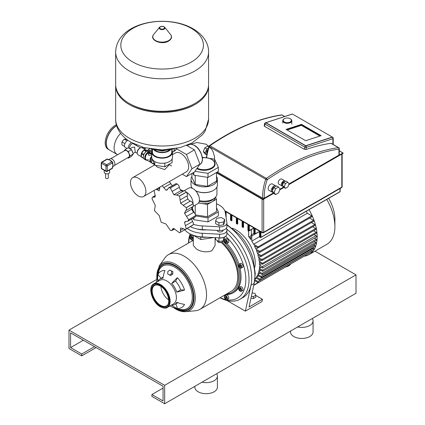 <?xml version="1.0" encoding="UTF-8"?>
<svg xmlns="http://www.w3.org/2000/svg" width="425" height="425" viewBox="0 0 425 425"><rect width="100%" height="100%" fill="white"/><g stroke="black" fill="none" stroke-linecap="round" stroke-linejoin="round"><path stroke-width="0.64" d="M250.957 298.191L253.401 298.573L255.792 297.187L255.792 295.237L254.915 293.351L252.105 292.915M251.366 296.305L253.401 296.618L253.401 298.573M253.401 296.618L255.792 295.237M172.47 151.858A2.252 1.302 -120 0 0 173.384 151.789A2.252 1.302 -120 0 0 173.671 151.412L174.787 148.803M152.416 150.036A10.375 5.987 0 0 0 151.741 152.166A10.375 5.987 0 0 0 154.78 156.4A10.375 5.987 0 0 0 166.079 157.696A10.375 5.987 0 0 0 172.486 152.166A10.375 5.987 0 0 0 171.806 150.036M151.741 152.166L151.741 157.319A10.375 5.987 0 0 0 154.78 161.553A10.375 5.987 0 0 0 164.799 163.104A10.375 5.987 0 0 0 172.13 158.87A10.375 5.987 0 0 0 172.486 157.319L172.486 152.166M155.04 150.243A9.021 5.206 0 0 0 155.736 150.689A9.021 5.206 0 0 0 169.182 150.243M152.41 149.584L152.416 152.166A9.695 5.599 0 0 0 162.111 157.76A9.695 5.599 0 0 0 171.806 152.166L171.806 149.584M153.903 149.988A9.695 5.599 0 0 0 170.324 149.988M152.092 158.87L154.78 165.235L164.799 166.786L172.13 162.552L172.13 158.87M154.78 161.553L154.78 165.235M164.799 163.104L164.799 166.786M115.658 84.479A46.453 26.817 0 0 0 129.264 103.445A46.453 26.817 0 0 0 194.958 103.445L194.958 103.445A46.453 26.817 0 0 0 208.563 84.479L208.563 51.977A46.453 26.817 180 0 1 194.958 70.943A46.453 26.817 180 0 1 129.264 70.943A46.453 26.817 180 0 1 115.658 51.977L115.658 84.479M132.908 62.066A41.299 23.843 180 0 1 132.908 28.348A41.299 23.843 180 0 1 191.314 28.348A41.299 23.843 180 0 1 191.314 62.066A41.299 23.843 180 0 1 132.908 62.066M194.958 103.445L194.002 103.998L194.958 103.445M115.669 85.032A46.453 26.817 0 0 0 115.658 85.584A46.453 26.817 0 0 0 144.335 110.362A46.453 26.817 0 0 0 194.958 104.55A46.453 26.817 0 0 0 208.563 85.584A46.453 26.817 0 0 0 208.558 85.032M129.264 103.445L130.22 103.998A45.103 26.037 0 0 0 194.002 103.998M213.6 237.57L200.77 239.551L193.455 235.328M200.77 239.551L200.77 237.092M130.491 182.591A10.891 6.29 -120 0 0 135.246 193.55A10.891 6.29 -120 0 0 143.639 196.467A10.891 6.29 -120 0 0 145.897 191.484A10.891 6.29 -120 0 0 141.143 180.524A10.891 6.29 -120 0 0 132.749 177.602A10.891 6.29 -120 0 0 130.491 182.591M172.486 154.663L175.482 152.931A10.891 6.29 60 0 1 183.876 155.847A10.891 6.29 60 0 1 188.631 166.812A10.891 6.29 60 0 1 186.373 171.796L143.639 196.467M171.604 165.989L168.895 164.422L168.879 165.24L164.688 169.554L157.33 167.094L155.353 165.325M196.791 168.629A10.891 6.29 0 0 0 208.558 169.788A10.891 6.29 0 0 0 215.098 164.023A10.891 6.29 0 0 0 211.91 159.577L211.91 159.577A10.891 6.29 0 0 0 202.358 157.824M202.348 157.723C205.902 157.404 208.983 157.962 211.592 159.391C213.616 160.597 214.636 162.037 214.646 163.715C215.013 168.725 203.256 171.673 197.163 168.103M202.295 158.865A10.822 6.247 -120 0 0 194.639 145.61M186.702 145.446L194.427 149.903L199.947 164.14L191.978 168.741L186.453 176.598L182.251 174.176M199.947 164.14L194.427 171.998L186.453 176.598M172.486 152.278L172.736 151.927M176.481 148.75L186.453 154.503L191.978 168.741M194.427 149.903L186.453 154.503M223.072 230.148A2.932 1.695 180 0 1 223.088 230.308A2.932 1.695 180 0 1 222.227 231.503A2.932 1.695 180 0 1 219.098 231.885A2.932 1.695 180 0 1 217.228 230.393M206.688 237.203A15.332 8.851 180 0 1 197.126 236.316M184.87 229.792A21.197 12.24 0 0 0 202.284 236.969L219.539 237.878A6.763 3.905 0 0 0 226.918 233.989L226.918 230.308A6.763 3.905 180 0 1 219.539 234.196L202.284 233.288A21.197 12.24 180 0 1 187.228 228.427M226.562 227.874L226.892 229.952A6.763 3.905 180 0 1 226.918 230.308M205.875 237.161A15.783 9.111 180 0 1 198.119 236.507M216.484 176.471A13.191 7.618 180 0 1 217.398 179.26A13.191 7.618 180 0 1 209.254 186.293A13.191 7.618 180 0 1 194.878 184.647A13.191 7.618 180 0 1 191.016 179.26A13.191 7.618 180 0 1 191.935 176.471M192.334 188.286A13.191 7.618 180 0 1 191.016 184.965L191.016 179.26M198.921 196.531L197.009 192.536M194.9 171.317L208 173.347L218.365 167.36L218.365 171.413L208 177.395L193.843 175.206L192.791 172.938M193.843 175.206L193.843 172.332M208 177.395L208 173.347M218.365 167.36L214.572 159.184L209.174 158.35M204.494 157.627L202.295 157.287M216.484 207.814L218.365 211.873L208 217.86L195.516 215.927M215.539 197.168L216.484 199.203L216.484 211.581L207.496 216.771L195.41 214.901M194.172 212.612L192.424 208.84M218.365 211.873L218.365 215.927L208 221.908L193.843 219.72L193.147 218.211M208 217.86L208 221.908M193.843 217.807L193.843 219.72M195.224 175.419L195.224 184.445L191.935 177.363L191.935 173.437M195.224 184.445L207.496 186.347L207.496 177.315M207.496 186.347L216.484 181.156L216.484 172.497M215.204 197.519A11.002 6.354 180 0 1 211.99 201.795A11.002 6.354 180 0 1 201.36 203.442A11.002 6.354 180 0 1 198.64 202.783M216.484 199.203L207.496 204.388L198.491 202.996M207.496 204.388L207.496 216.771M195.224 205.174L195.224 214.296M216.952 186.942L216.952 193.805A12.739 7.358 180 0 1 214.896 197.811L213.44 199.107A11.002 6.354 180 0 1 199.245 201.317M214.896 197.811A12.739 7.358 180 0 1 199.373 200.611M213.377 190.442A12.739 7.358 180 0 1 213.217 190.538A12.739 7.358 180 0 1 195.633 190.777M217.398 179.26L217.398 184.965A13.191 7.618 180 0 1 213.536 190.352A13.191 7.618 180 0 1 195.596 190.74M206.688 229.835A15.332 8.851 180 0 1 197.126 228.953M190.299 226.653A21.197 12.24 0 0 0 202.284 229.606L219.539 230.515A6.763 3.905 0 0 0 226.918 226.626L226.918 222.939A6.763 3.905 180 0 1 219.539 226.833L202.284 225.925A21.197 12.24 180 0 1 193.333 224.241M216.484 203.756A21.197 12.24 180 0 1 225.319 212.622L226.892 222.588A6.763 3.905 180 0 1 226.918 222.939M205.875 229.792A15.783 9.111 180 0 1 198.119 229.139M222.859 240.895L222.859 240.986A2.704 1.562 180 0 1 222.068 242.091L221.749 242.277L222.068 242.091A2.704 1.562 180 0 1 218.243 242.091A2.704 1.562 180 0 1 217.446 240.986L217.446 240.64M218.413 242.181A2.252 1.302 0 0 0 218.562 242.277A2.252 1.302 0 0 0 221.749 242.277M215.629 237.671L215.629 239.588L218.939 241.501L223.47 240.8L224.682 238.186L224.682 236.89M218.939 237.952L218.939 241.501M223.47 237.394L223.47 240.8M218.115 237.803A5.413 3.124 0 0 0 223.348 237.432M221.367 217.563L216.84 218.264L215.629 220.878L215.629 223.64L218.939 225.553L223.47 224.857L224.682 222.243L224.682 219.481L221.367 217.563M215.629 220.878L218.939 222.79L218.939 225.553M218.939 222.79L223.47 222.094L223.47 224.857M223.47 222.094L224.682 219.481M186.384 192.174A9.021 5.206 60 0 1 186.671 192.334A9.021 5.206 60 0 1 193.04 203.702M183.935 190.862L188.535 188.201A9.021 5.206 60 0 1 193.046 188.652A9.021 5.206 60 0 1 198.937 196.6A9.021 5.206 60 0 1 197.556 203.825L192.955 206.486M186.341 221.308L184.551 222.344L186.219 228.868A25.936 14.971 60 0 1 186.192 228.91C185.539 229.627 184.609 229.553 183.393 228.692L180.63 227.922L180.301 230.477C180.699 231.816 180.439 232.576 179.52 232.762A25.936 14.971 60 0 1 179.467 232.767L173.836 228.528L172.885 228.655L171.833 230.515L170.356 230.323A25.936 14.971 60 0 1 170.292 230.292L165.994 224.002L161.181 222.211A25.936 14.971 60 0 1 161.128 222.148L159.205 215.555L154.456 210.587A25.936 14.971 60 0 1 154.429 210.513L155.284 205.445L151.985 198.581A25.936 14.971 60 0 1 151.985 198.512L152.559 197.136L154.695 197.157L155.284 196.393L154.11 190.427M179.52 232.762L186.819 228.661A3.15 1.817 -120 0 0 186.835 228.655M192.7 225.266A3.15 1.817 -120 0 0 193.046 224.952L185.837 229.229L192.7 225.266M186.219 228.868L193.077 224.91A3.15 1.817 -120 0 0 192.647 221.505A3.857 2.226 60 0 1 191.781 218.997M187.93 221.223L194.868 217.218A3.15 1.817 -120 0 0 195.516 215.794L188.663 219.757L187.93 221.223L185.236 221.526L184.551 222.344M188.663 219.688L195.516 215.73A3.15 1.817 -120 0 0 193.779 212.234A3.857 2.226 60 0 1 191.813 209.095L184.551 213.286L188.663 219.688A25.936 14.971 60 0 1 188.663 219.757M185.725 210.704L192.647 206.709A3.15 1.817 -120 0 0 192.716 206.672A3.15 1.817 -120 0 0 193.077 203.793L186.219 207.751C186.697 209.217 186.485 210.232 185.582 210.789L185.486 210.837M192.716 206.672L185.582 210.789L184.551 213.286M191.813 209.095A3.857 2.226 60 0 1 192.567 206.747M186.192 207.676L193.046 203.718A3.15 1.817 -120 0 0 190.464 201.073A3.857 2.226 60 0 1 187.893 198.99L180.63 203.182L186.192 207.676A25.936 14.971 60 0 1 186.219 207.751M187.893 198.99A3.857 2.226 60 0 1 187.372 195.723A3.15 1.817 -120 0 0 186.373 192.164L179.52 196.122L180.63 203.182M183.51 191.059A3.857 2.226 60 0 1 181.103 190.543L173.836 194.735L176.593 195.048L179.467 196.058A25.936 14.971 60 0 1 179.52 196.122M179.467 196.058L186.325 192.1A3.15 1.817 -120 0 0 183.648 190.974A3.15 1.817 -120 0 0 183.589 191.011L176.667 195.006M181.103 190.543A3.857 2.226 60 0 1 179.366 187.271A3.15 1.817 -120 0 0 177.209 184.02L170.356 187.977L173.836 194.735M167.79 189.173L165.994 190.209L167.046 190.023L168.656 187.839L170.292 187.94A25.936 14.971 60 0 1 170.356 187.977M170.292 187.94L177.151 183.982A3.15 1.817 -120 0 0 175.594 183.839L168.656 187.839M172.513 185.619A3.857 2.226 60 0 1 170.776 183.616A3.15 1.817 -120 0 0 169.054 181.794M162.164 185.773L165.994 190.209M156.177 189.231L159.205 190.814L159.901 187.08M104.237 170.313L104.237 172.306A2.704 1.562 0 0 0 105.905 173.751A2.704 1.562 0 0 0 108.853 173.411A2.704 1.562 0 0 0 109.645 172.306L109.645 169.947M105.586 173.66L105.586 177.831A1.355 0.781 0 0 0 106.425 178.553A1.355 0.781 0 0 0 107.897 178.383A1.355 0.781 0 0 0 108.295 177.831L108.295 173.66M108.481 159.805A4.059 2.343 60 0 1 109.278 159.811A4.059 2.343 60 0 1 110.128 160.156A4.059 2.343 60 0 1 111.398 161.229A4.059 2.343 60 0 1 111.605 161.479M112.593 163.184A4.059 2.343 60 0 1 112.705 163.492A4.059 2.343 60 0 1 113.002 165.128A4.059 2.343 60 0 1 112.869 166.032A4.059 2.343 60 0 1 112.482 166.727M108.635 159.646L110.011 158.849A4.059 2.343 60 0 1 113.14 159.938A4.059 2.343 60 0 1 114.915 164.023A4.059 2.343 60 0 1 114.07 165.877L112.694 166.674M112.519 167.455A0.903 0.521 180 0 1 112.625 167.705L112.625 167.211A0.903 0.521 180 0 1 112.625 167.211A0.903 0.521 180 0 1 112.359 167.577L112.359 168.072A0.903 0.521 60 0 1 112.173 168.486A0.903 0.903 0 0 0 112.625 167.705A0.903 0.521 180 0 1 112.359 168.072L107.259 171.02A0.903 0.521 180 0 1 105.984 171.02A0.903 0.521 120 0 0 106.17 171.429A0.903 0.903 0 0 0 107.073 171.429A0.903 0.521 -120 0 0 107.259 171.02L107.259 165.862A0.903 0.521 -120 0 0 106.622 164.757A0.903 0.521 120 0 0 105.984 165.862A0.903 0.521 0 0 0 107.259 165.862L112.359 162.918A0.903 0.521 0 0 0 112.625 162.547A0.903 0.903 0 0 0 112.173 161.766A0.903 0.521 120 0 0 111.722 161.813A0.903 0.521 60 0 1 112.359 162.918L112.359 163.413A0.903 0.521 0 0 0 112.625 163.041A0.903 0.521 0 0 0 112.519 162.796M101.517 162.547A0.903 0.521 0 0 0 101.256 162.918A0.903 0.521 0 0 0 101.517 163.285A0.903 0.521 -60 0 1 102.159 162.18L107.259 159.232A0.903 0.521 -60 0 1 107.711 159.189A0.903 0.903 0 0 0 106.808 159.189A0.903 0.521 60 0 1 107.259 159.232L107.69 159.481A0.903 0.521 -60 0 1 108.136 159.439A0.903 0.521 -60 0 1 108.147 159.444M111.908 161.739A0.903 0.521 120 0 0 111.748 161.521A0.903 0.521 120 0 0 111.297 161.564L111.722 161.813L106.622 164.757L102.159 162.18A0.903 0.521 -120 0 0 101.708 162.137A0.903 0.903 0 0 0 101.256 162.918L101.256 168.072A0.903 0.903 0 0 0 101.708 168.852A0.903 0.521 -60 0 1 101.517 168.438A0.903 0.521 180 0 1 101.256 168.072M144.436 147.709L143.724 148.718M145.865 148.065L144.229 149.01M117.645 154.7A14.206 8.203 -60 0 1 117.061 154.413L109.246 149.903A14.206 8.203 -60 0 1 106.303 143.4A14.206 8.203 -60 0 1 116.684 125.811M117.061 154.413A14.206 8.203 -60 0 1 114.118 147.911A14.206 8.203 -60 0 1 120.604 133.317M124.578 146.418L121.927 144.888L121.927 141.913L124.164 139.134L126.395 139.331L127.314 139.867M121.927 141.913L124.907 143.629M124.164 139.134L127.07 140.813M110.792 158.658L124.796 150.572A3.836 2.215 60 0 1 127.75 151.603A3.836 2.215 60 0 1 129.423 155.46A3.836 2.215 60 0 1 128.632 157.213L114.628 165.298M128.371 151.539L131.559 149.696L128.244 147.783L125.056 149.621L128.371 151.539L130.029 155.81L128.371 158.164L127.675 157.765M131.559 149.696L133.216 153.967L130.029 155.81M133.216 153.967L131.559 156.326L128.371 158.164M124.111 150.971L125.056 149.621M127.054 148.468L125.322 147.47A4.059 2.343 -60 0 1 124.7 144.213A4.059 2.343 -60 0 1 127.351 140.638A4.059 2.343 -60 0 1 127.989 140.351M128.308 147.82A4.059 2.343 -60 0 1 131.176 142.848A4.059 2.343 -60 0 1 131.612 142.635M133.992 143.884A4.059 2.343 -60 0 1 134.034 144.165M129.721 148.633A3.156 1.822 -60 0 1 131.814 143.953A3.156 1.822 -60 0 1 133.392 143.793L135.984 145.313M140.409 147.847L136.032 145.318M141.382 156.74L138.077 154.833A4.059 2.343 -60 0 1 137.238 152.973L137.238 152.235A3.156 1.822 -60 0 1 139.469 148.373L140.107 148.001A4.059 2.343 -60 0 1 142.136 147.799L145.966 150.009A4.059 2.343 -60 0 1 146.014 150.041M141.382 156.517A4.059 2.343 -60 0 1 143.932 150.211A4.059 2.343 -60 0 1 144.399 149.988M144.612 149.913A4.059 2.343 -60 0 1 145.966 150.009M142.869 147.278A3.023 1.742 60 0 1 142.609 148.075M142.556 147.183A2.794 1.615 60 0 1 142.354 147.927M129.976 148.782L132.504 147.321L134.608 147.055L135.256 152.161M131.814 150.349A2.794 1.615 60 0 1 132.669 152.559M131.893 150.556A3.023 1.742 60 0 1 132.648 152.501M137.238 152.973A4.059 2.343 -60 0 1 140.107 148.001L139.469 148.373M146.965 160.167A4.686 2.704 -60 0 1 145.738 159.981A4.686 2.704 -60 0 1 144.766 157.834A4.686 2.704 -60 0 1 147.778 152.283M146.567 151.311A4.463 2.577 -60 0 0 146.487 151.358A4.463 2.577 -60 0 0 146.184 151.544A4.463 2.577 120 0 0 143.916 154.371A4.463 2.577 -60 0 0 143.613 155.146A4.463 2.577 120 0 0 143.331 156.82L143.331 157.006A4.686 2.704 -60 0 1 146.646 151.263A4.686 2.704 -60 0 1 147.767 150.843M145.738 159.981L144.303 159.152A4.686 2.704 -60 0 1 143.331 157.006M151.741 157.048A3.836 2.215 120 0 0 150.471 160.432A3.836 2.215 120 0 0 151.268 162.185L151.587 162.371M151.741 156.182A4.234 2.444 120 0 0 149.903 160.432A4.234 2.444 120 0 0 150.779 162.371A4.234 2.444 120 0 0 151.587 162.568M148.065 152.862A4.234 2.444 120 0 0 145.403 157.834A4.234 2.444 120 0 0 146.28 159.773A4.234 2.444 120 0 0 148.352 159.593M151.741 154.934L148.877 155.295L148.219 154.094L148.219 153.011M151.741 153.43A4.51 2.603 -120 0 1 150.748 153.037L148.559 151.778A2.704 1.562 180 0 1 147.767 150.673A2.704 1.562 180 0 1 148.962 149.377M150.62 153.707A2.704 1.562 180 0 1 148.559 153.25A2.704 1.562 180 0 1 147.767 152.145L147.767 150.673L146.822 150.115L144.553 149.908L146.774 151.194M152.235 150.338L152.235 149.531M152.166 149.51L151.762 150.386L149.998 150.657L148.713 149.913L149.18 148.899L149.595 148.835M151.895 151.125L151.762 150.386M151.762 151.417L149.998 151.688L149.998 150.657M149.998 151.688L148.713 150.944L148.713 149.913M148.559 151.778L148.559 152.511L150.748 153.776A5.413 3.124 -120 0 0 151.741 154.201M151.587 162.77L153.818 164.061A4.463 2.577 120 0 0 154.121 164.491L151.89 163.2A4.463 2.577 -60 0 1 151.587 162.77L151.587 159.747A4.463 2.577 -60 0 1 151.89 158.971L152.049 158.775M152.463 160.252L151.587 159.747M154.445 164.518L154.121 164.491M153.818 164.061L153.818 163.173M146.184 151.544L143.953 150.259A4.463 2.577 -60 0 1 144.553 149.908M143.639 158.435L141.684 157.308A4.463 2.577 -60 0 1 141.382 156.878L143.496 158.1M143.613 155.146L141.382 153.855A4.463 2.577 -60 0 1 141.684 153.08L143.916 154.371M141.684 153.08L143.953 150.259M141.382 156.878L141.382 153.855M109.167 149.855A14.206 8.203 -60 0 1 109.087 149.812L108.131 149.26A14.206 8.203 -60 0 1 105.188 142.758A14.206 8.203 -60 0 1 116.386 124.769M109.087 149.812A14.206 8.203 -60 0 1 106.144 143.31A14.206 8.203 -60 0 1 116.636 125.662M106.303 143.305A13.982 8.07 -60 0 1 106.303 143.214A13.982 8.07 -60 0 1 116.269 126.044M305.671 140.707L286.089 129.402L301.527 124.355L321.109 135.66L305.671 140.707M320.142 135.979L301.394 125.157L301.527 124.355M301.394 125.157L286.923 129.88M292.432 114.038L265.907 122.703L305.772 145.717L332.297 137.052L292.432 114.038M332.887 137.79A1.126 0.653 120 0 0 332.653 137.275L332.26 137.254A1.126 0.776 71.9 0 1 332.887 138.709A1.126 0.653 0 0 0 333.221 138.252A1.126 1.126 0 0 0 332.653 137.275A1.126 0.653 120 0 0 332.26 137.254L305.734 145.918A1.126 0.653 120 0 0 304.794 147.13A1.126 0.468 11.1 0 0 306.361 147.374A1.126 0.776 -108.1 0 0 305.734 145.918L265.869 122.899A1.126 0.776 -108.1 0 0 265.354 122.825A1.126 1.126 0 0 0 264.594 123.68A1.126 0.468 11.1 0 0 264.929 124.116A1.126 0.653 -60 0 1 265.869 122.899L265.907 122.703M282.726 186.107A2.932 1.695 -60 0 1 281.993 185.985A2.932 1.695 -60 0 1 281.387 184.641A2.932 1.695 -60 0 1 282.668 181.693A2.932 1.695 -60 0 1 284.925 180.907A2.932 1.695 -60 0 1 285.372 181.422M281.993 185.985L278.805 184.142A2.932 1.695 -60 0 1 278.2 182.803A2.932 1.695 -60 0 1 279.475 179.849A2.932 1.695 -60 0 1 281.738 179.063L284.925 180.907M272.823 192.259A3.607 2.083 -60 0 1 272.09 192.095A3.607 2.083 -60 0 1 271.341 190.442A3.607 2.083 -60 0 1 272.914 186.809A3.607 2.083 -60 0 1 275.697 185.842A3.607 2.083 -60 0 1 276.101 186.219M272.09 192.095L268.898 190.251A3.607 2.083 -60 0 1 268.154 188.599A3.607 2.083 -60 0 1 269.726 184.971A3.607 2.083 -60 0 1 272.505 184.004L275.697 185.842M282.556 185.008A1.806 1.041 -60 0 1 282.184 184.184A1.806 1.041 -60 0 1 282.97 182.367A1.806 1.041 -60 0 1 284.362 181.884L284.468 181.942M272.505 190.676A2.252 1.302 -60 0 1 272.297 189.89A2.252 1.302 -60 0 1 273.179 187.733A2.252 1.302 -60 0 1 274.848 186.942M206.933 153.526A3.607 2.083 -60 0 1 206.922 153.25A3.607 2.083 -60 0 1 207.506 151.034M206.938 152.899A2.252 1.302 -60 0 1 206.603 151.959A2.252 1.302 -60 0 1 207.958 149.356M338.948 148.182A1.126 0.653 120 0 0 338.714 147.666A1.126 0.653 120 0 0 338.428 147.618A1.126 0.839 81.7 0 1 338.948 149.101A1.126 0.653 -0 0 0 339.277 148.644L339.277 154.631A1.126 0.653 180 0 1 338.948 155.093L289.043 183.903L287.847 186.989L285.451 188.371L284.256 186.671L285.451 183.584L287.847 182.203L289.043 183.903M209.19 146.179A1.126 0.298 18.8 0 0 208.919 146.274A1.126 0.298 18.8 0 0 209.27 146.646L265.721 179.238A1.126 0.298 18.8 0 0 267.229 179.685A1.126 0.584 -124.6 0 0 266.358 178.357A1.126 0.653 120 0 0 265.721 179.238A42.335 24.443 120 0 0 262.73 198.178L264.323 198.178L273.328 192.977M280.027 189.109L278.556 192.907L275.607 194.607L273.695 193.502L272.223 191.404L273.695 187.611L276.643 185.911L278.556 187.016L280.027 189.109L283.448 187.138M262.73 198.178L217.366 171.987M332.887 144.303L332.887 138.709L306.361 147.374L305.942 149.531A228.198 131.75 120 0 1 330.937 143.289A1.126 0.653 -60 0 1 331.218 143.337A1.126 0.653 -60 0 1 331.404 143.56M306.181 149.393L304.114 149.148M264.499 126.331L264.929 124.116L304.794 147.13L304.358 149.345L264.499 126.331L264.169 125.874L264.594 123.68A1.126 0.468 11.1 0 1 264.908 123.436M286.296 129.519L301.495 124.557L320.864 135.74M259.537 231.397L254.596 234.138L255.138 233.936L255.138 228.607L254.501 227.858L259.664 230.839L259.595 231.179M255.138 228.592L259.537 231.147M253.73 228.044L248.79 230.791L249.337 230.584L249.337 225.255L248.694 224.506L253.863 227.487L253.789 227.827M249.337 225.245L253.73 227.795M243.53 227.232L242.893 227.232L243.53 227.232L243.53 221.903L242.893 221.154L248.057 224.14L247.982 224.474M243.53 221.893L247.929 224.442M242.123 221.09L237.628 218.498L237.086 217.802L242.255 220.788L242.181 221.127M236.316 217.743L231.827 215.146L231.285 214.455L236.449 217.435L236.374 217.775M230.515 214.391L226.02 211.793L225.478 211.103L230.648 214.083L230.573 214.423M260.945 231.944L262.326 232.757A1.126 1.126 0 0 0 263.452 232.757A1.126 0.653 -120 0 0 263.686 232.241A1.126 0.653 180 0 1 262.092 232.241L260.307 231.211L260.945 231.944M206.688 154.785L205.248 152.74L206.725 148.947L208.362 148.001M208.771 146.726L207.756 146.142L204.813 147.842L203.336 151.635L204.813 153.733L206.683 154.812M205.248 152.74L203.336 151.635M206.725 148.947L204.813 147.842M275.607 194.607L274.136 192.509L275.607 188.716L278.556 187.016M272.223 191.404L274.136 192.509M273.695 187.611L275.607 188.716M285.451 188.371L283.539 187.266L282.343 185.566L283.539 182.479L285.935 181.098L287.847 182.203M282.343 185.566L284.256 186.671M283.539 182.479L285.451 183.584M319.897 136.058L301.357 125.354L287.13 130.002M301.495 124.557L301.357 125.354M284.256 118.772A4.51 2.603 0 0 0 284.086 118.862A4.51 2.603 0 0 0 282.768 120.7A4.51 2.603 0 0 0 284.086 122.543A4.51 2.603 0 0 0 289 123.107A4.51 2.603 0 0 0 291.789 120.7A4.51 2.603 0 0 0 290.466 118.862L290.147 118.676A4.059 2.343 180 0 1 290.147 121.991A4.059 2.343 180 0 1 284.405 121.991A4.059 2.343 180 0 1 284.405 118.676A4.059 2.343 180 0 1 290.147 118.676L290.466 118.862M254.851 267.256A27.062 15.624 -120 0 0 255.234 263.08A27.062 15.624 -120 0 0 248.184 241.883A27.062 15.624 -120 0 0 232.294 228.183M326.772 199.431A38.696 22.339 60 0 1 334.9 226.589L334.9 219.22A29.676 17.133 -120 0 0 328.642 198.353M304.22 256.206A38.696 22.339 -120 0 0 309.15 254.538A38.696 22.339 -120 0 0 317.167 236.826A38.696 22.339 -120 0 0 309.044 209.668M334.9 219.22L334.9 226.589A38.696 22.339 60 0 1 326.883 244.301L309.15 254.538M290.817 263.941A9.021 5.206 180 0 1 288.718 265.843A9.021 5.206 180 0 1 285.43 267.054M258.055 247.823L311.722 216.84A0.94 0.542 -120 0 0 311.743 216.83A0.94 0.542 -120 0 0 311.791 215.836L307.312 213.249A33.06 19.088 -120 0 0 306.223 211.294M259.818 252.322L313.491 221.335A0.919 0.531 -120 0 0 313.507 221.324A0.919 0.531 -120 0 0 313.533 220.315L309.618 218.057M261.104 256.546L314.787 225.553A0.908 0.526 -120 0 0 314.797 225.548A0.908 0.526 -120 0 0 314.813 224.528L311.387 222.546M261.986 260.536L315.674 229.537A0.903 0.521 -120 0 0 315.685 229.532A0.903 0.521 -120 0 0 315.695 228.507L312.683 226.769M250.846 237.293L248.699 236.449L248.699 231.88L248.184 231.11A0.675 0.393 60 0 1 248.636 231.917L248.636 236.486A33.06 19.088 60 0 1 250.846 239.604L250.846 235.407A0.675 0.393 60 0 1 250.989 235.099A0.675 0.393 60 0 1 251.51 235.28A0.675 0.393 60 0 1 251.802 235.96L251.802 241.108A33.06 19.088 60 0 1 253.608 244.258L258.087 246.84A0.94 0.542 60 0 1 258.039 247.833A0.94 0.542 60 0 1 258.017 247.844L254.368 245.735A33.06 19.088 60 0 1 255.866 249.034L259.829 251.324A0.919 0.531 60 0 1 259.803 252.333A0.919 0.531 60 0 1 259.787 252.338L256.408 250.389A33.06 19.088 60 0 1 257.47 253.433L261.109 255.531A0.908 0.526 60 0 1 261.093 256.551A0.908 0.526 60 0 1 261.083 256.557L257.848 254.692A33.06 19.088 60 0 1 258.565 257.534L261.986 259.516A0.903 0.521 60 0 1 261.981 260.541A0.903 0.521 60 0 1 261.97 260.546L258.804 258.719A33.06 19.088 60 0 1 259.218 261.386L262.501 263.282A0.903 0.521 60 0 1 262.496 264.313L316.195 233.314A0.903 0.521 -120 0 0 316.2 233.309A0.903 0.521 -120 0 0 316.205 232.273L313.57 230.754M315.966 236.964A0.829 0.478 -120 0 0 316.381 237.007A0.829 0.478 -120 0 0 316.508 236.343A0.829 0.478 -120 0 0 315.966 235.609L314.091 234.526M316.168 240.242A0.637 0.367 -120 0 0 316.487 240.274A0.637 0.367 -120 0 0 316.588 239.764A0.637 0.367 -120 0 0 316.168 239.201L314.373 238.165M315.685 243.435A0.637 0.367 -120 0 0 316.003 243.467A0.637 0.367 -120 0 0 316.099 242.957A0.637 0.367 -120 0 0 315.685 242.393L314.25 241.565M314.803 246.399A0.637 0.367 -120 0 0 315.122 246.431A0.637 0.367 -120 0 0 315.217 245.921A0.637 0.367 -120 0 0 314.803 245.358L313.767 244.758M313.512 249.13A0.637 0.367 -120 0 0 313.831 249.162A0.637 0.367 -120 0 0 313.932 248.646A0.637 0.367 -120 0 0 313.512 248.088L312.885 247.722M311.759 251.584A0.637 0.367 -120 0 0 312.078 251.616A0.637 0.367 -120 0 0 312.173 251.106A0.637 0.367 -120 0 0 311.759 250.543L311.594 250.452M254.83 279.687L258.055 281.552A0.637 0.367 60 0 1 258.469 282.115A0.637 0.367 60 0 1 258.373 282.625A0.637 0.367 60 0 1 258.055 282.593L254.692 280.649M316.2 233.309L262.496 264.313A0.903 0.521 60 0 1 262.491 264.318L259.335 262.496A33.06 19.088 60 0 1 259.473 265.003L262.262 266.618A0.829 0.478 60 0 1 262.804 267.346A0.829 0.478 60 0 1 262.677 268.01A0.829 0.478 60 0 1 262.262 267.973L259.462 266.358A33.06 19.088 60 0 1 259.335 268.398L262.464 270.204A0.637 0.367 60 0 1 262.884 270.767A0.637 0.367 60 0 1 262.783 271.283A0.637 0.367 60 0 1 262.464 271.251L259.218 269.376A33.06 19.088 60 0 1 258.804 271.564L261.981 273.397A0.637 0.367 60 0 1 262.395 273.96A0.637 0.367 60 0 1 262.299 274.47A0.637 0.367 60 0 1 261.981 274.444L258.565 272.467A33.06 19.088 60 0 1 257.848 274.486L261.099 276.362A0.637 0.367 60 0 1 261.513 276.925A0.637 0.367 60 0 1 261.418 277.435A0.637 0.367 60 0 1 261.099 277.403L257.47 275.31A33.06 19.088 60 0 1 256.408 277.127L259.808 279.092A0.637 0.367 60 0 1 260.227 279.655A0.637 0.367 60 0 1 260.127 280.165A0.637 0.367 60 0 1 259.808 280.133L255.866 277.854A33.06 19.088 60 0 1 254.926 278.901M261.577 263.792L259.473 265.003M316.205 232.273L262.501 263.282M261.322 260.169L259.218 261.386M261.986 259.516L315.695 228.507M260.668 256.323L258.565 257.534M314.813 224.528L261.109 255.531M259.574 252.216L257.47 253.433M313.533 220.315L259.829 251.324M257.97 247.817L255.866 249.034M311.791 215.836L258.087 246.84M307.312 213.249L253.608 244.258M251.802 241.108L259.537 236.64M261.168 267.341L259.335 268.398M260.908 270.353L258.804 271.564M259.951 273.27L257.848 274.486M258.512 275.91L256.408 277.127M256.472 278.205L254.899 279.113M226.918 225.107A42.845 24.735 60 0 1 254.915 276.154A42.845 24.735 60 0 1 254.187 283.358A42.845 24.735 60 0 1 254.187 283.363L249.034 307.004L262.432 299.274L255.792 295.439M226.865 300.464L245.347 311.137L261.933 301.564L262.432 299.274M245.347 311.137L251 285.202L254.187 283.358L255.239 273.45L252.981 258.352A34.297 10.715 163.4 0 1 253.034 258.565A36.911 21.308 -120 0 0 238.914 234.101A34.297 10.715 -43.4 0 1 239.068 234.255L226.918 224.634M220.023 297.771A42.845 24.735 -120 0 0 240.141 299.173L242.85 297.606A42.845 24.735 -120 0 0 250.336 266.714A42.845 24.735 -120 0 0 226.764 229.144A42.845 24.735 60 0 1 251 285.202M173.442 307.62L175.642 309.039C179.137 311.052 182.468 311.929 185.645 311.668L195.426 310.755A31.572 18.227 -120 0 0 200 309.331A31.572 18.227 -120 0 0 204.839 284.033A31.572 18.227 -120 0 0 184.211 256.211A31.572 18.227 -120 0 0 168.428 254.649A31.572 18.227 -120 0 0 164.911 257.895L159.226 265.912L156.628 278.497M215.098 237.644L215.098 245.448L211.91 250.697C206.778 252.599 201.641 252.067 196.504 249.114L193.317 245.448L193.317 235.28M215.629 238.335A31.572 18.227 -120 0 0 215.401 238.207A31.572 18.227 -120 0 0 215.098 238.032M160.517 306.77A13.6 7.852 -120 0 0 167.317 307.445L173.597 303.817A13.6 7.852 -120 0 0 175.684 292.921A13.6 7.852 -120 0 0 166.802 280.941A13.6 7.852 -120 0 0 160.002 280.266L153.717 283.895A13.6 7.852 -120 0 0 150.902 290.307M222.078 242.085A32.922 19.008 60 0 1 238.558 274.577A32.922 19.008 60 0 1 226.514 294.02M225.755 294.461A33.825 19.529 -120 0 0 232.953 292.91A33.825 19.529 -120 0 0 222.854 241.076M190.145 233.941A42.845 24.735 -120 0 0 188.45 243.089M225.648 236.263A40.593 23.433 60 0 1 245.687 282.721A40.593 23.433 60 0 1 220.155 297.697M240.141 299.173A42.845 24.735 -120 0 0 226.918 233.123M191.542 239.907A2.252 1.302 60 0 1 190.065 237.92A2.252 1.302 60 0 1 190.416 236.114A2.252 1.302 60 0 1 191.542 236.226A2.252 1.302 60 0 1 193.014 238.212A2.252 1.302 60 0 1 192.668 240.019A2.252 1.302 60 0 1 191.542 239.907M190.416 236.114L191.691 235.376A2.252 1.302 60 0 1 192.817 235.487A2.252 1.302 60 0 1 193.317 235.87M224.32 240.55A2.252 1.302 60 0 1 224.788 239.519A2.252 1.302 60 0 1 226.525 240.12A2.252 1.302 60 0 1 227.513 242.388A2.252 1.302 60 0 1 227.046 243.424A2.252 1.302 60 0 1 225.308 242.818A2.252 1.302 60 0 1 224.32 240.55M224.788 239.519L226.063 238.781A2.252 1.302 60 0 1 227.805 239.387A2.252 1.302 60 0 1 228.788 241.655A2.252 1.302 60 0 1 228.321 242.686L227.046 243.424M240.306 263.442L239.031 264.18A2.252 1.302 60 0 1 241.283 265.482A2.252 1.302 60 0 1 241.283 268.085A2.252 1.302 60 0 1 239.031 266.783A2.252 1.302 60 0 1 239.031 264.18L240.306 263.442A2.252 1.302 60 0 1 242.558 264.743A2.252 1.302 60 0 1 242.558 267.346L241.283 268.085L242.558 267.346M240.157 287.544A2.252 1.302 60 0 1 241.628 289.531A2.252 1.302 60 0 1 241.283 291.337A2.252 1.302 60 0 1 240.157 291.226A2.252 1.302 60 0 1 238.685 289.239A2.252 1.302 60 0 1 239.031 287.433A2.252 1.302 60 0 1 240.157 287.544M239.031 287.433L240.306 286.694A2.252 1.302 60 0 1 241.432 286.806A2.252 1.302 60 0 1 242.903 288.793A2.252 1.302 60 0 1 242.558 290.599L241.283 291.337M227.046 296.953A2.252 1.302 60 0 1 227.046 299.556A2.252 1.302 60 0 1 224.788 298.254A2.252 1.302 60 0 1 224.788 295.651A2.252 1.302 60 0 1 227.046 296.953M224.788 295.651L226.063 294.918A2.252 1.302 60 0 1 228.321 296.22A2.252 1.302 60 0 1 228.321 298.823L227.046 299.556M176.752 302.276A30.488 23.391 27.8 0 0 184.562 304.412A20.846 12.038 60 0 1 177.432 308.529A30.488 23.391 -87.8 0 1 171.716 305.182A14.726 8.5 -120 0 0 174.68 304.497A14.726 8.5 -120 0 0 176.752 302.276M184.562 290.02A30.488 8.516 161.9 0 1 176.752 292.113A14.726 8.5 -120 0 0 171.716 283.39A30.488 8.516 -41.9 0 1 177.432 277.668A20.846 12.038 60 0 1 184.562 290.02L180.636 289.871L176.752 292.113M171.525 273.642L172.736 274.141L170.616 275.543L167.726 274.04L167.843 271.511L169.803 270.05L171.647 271.113L171.525 273.642L169.564 275.103M172.736 274.141L172.853 271.618L171.647 271.113M172.853 271.618L169.803 270.05M157.877 281.217A30.488 23.391 -152.2 0 1 157.84 274.592A20.846 12.038 60 0 1 164.969 270.475A30.488 23.391 92.2 0 0 162.913 278.306A14.726 8.5 -120 0 0 159.954 278.991A14.726 8.5 -120 0 0 157.877 281.217M225.68 296.443L226.567 297.229L226.807 298.392L226.153 298.77L225.266 297.983L225.027 296.815L225.68 296.443L225.027 296.815M226.541 297.245L225.266 297.983M240.954 290.376L240.157 290.445L239.36 289.457L239.36 288.394L240.157 288.32L240.954 289.313L240.954 290.376M240.954 289.988L240.157 290.445M240.523 288.782L239.36 289.457M240.396 265.243L241.044 266.369L240.805 267.261L239.918 267.022L239.264 265.896L239.503 265.003L240.396 265.243L239.264 265.896M241.044 266.369L239.918 267.022M226.376 240.816L226.838 242L226.376 242.654L225.457 242.123L224.995 240.938L225.457 240.284L226.376 240.816M226.626 241.453L225.457 242.123M225.792 240.476L224.995 240.938M188.583 243.01A40.593 23.433 60 0 1 190.926 234.318M232.953 292.91L234.037 292.283A33.825 19.529 -120 0 0 239.928 267.824M238.935 264.244A33.825 19.529 -120 0 0 226.945 243.472M224.336 240.821A33.825 19.529 -120 0 0 223.725 240.252M190.745 237.076L191.542 237.001L192.339 237.995L192.339 239.057L191.542 239.126L190.745 238.138L190.745 237.076M192.339 238.669L191.542 239.126M191.909 237.463L190.745 238.138M175.886 303.801L177.432 308.529M157.84 274.592L161.16 278.295M177.432 277.668L175.599 281.148L171.716 283.39M175.599 281.148A14.726 8.5 60 0 1 180.636 289.871M200 309.331L231.189 291.322A31.572 18.227 -120 0 0 221.26 242.489M160.969 286.487A11.794 6.811 -120 0 0 168.698 299.869M297.675 326.958A11.273 6.508 0 0 0 313.071 320.896A11.273 6.508 0 0 0 312.29 318.516M290.519 331.086L290.519 331.941A11.273 6.508 0 0 0 293.824 336.547A11.273 6.508 0 0 0 306.112 337.955A11.273 6.508 0 0 0 313.071 331.941L313.071 320.896M202.002 382.192A11.273 6.508 0 0 0 217.398 376.13A11.273 6.508 0 0 0 216.617 373.756M194.847 386.325L194.847 387.18A11.273 6.508 0 0 0 198.151 391.781A11.273 6.508 0 0 0 210.439 393.194A11.273 6.508 0 0 0 217.398 387.18L217.398 376.13M68.988 330.103L164.661 385.337L164.661 403.75L151.906 396.387L151.906 394.543L163.067 400.987L163.067 386.256L70.587 332.865L70.587 347.592L81.749 354.036L81.749 355.879L68.988 348.516L68.988 330.103L156.501 279.576M164.661 403.75L356.012 293.277L356.012 274.863L164.661 385.337M356.012 274.863L314.978 251.175M163.067 388.099L151.906 394.543M83.343 340.228L70.587 347.592M94.504 346.672L81.749 354.036M96.098 347.592L81.749 355.879M176.492 148.479L175.934 149.786A1.126 0.845 23.1 0 0 176.163 149.504L176.609 148.452M173.671 151.412L175.934 149.786A1.95 1.126 60 0 1 175.684 150.11L173.384 151.789M153.691 34.462C148.766 40.141 161.904 45.401 168.624 41.06C171.758 38.978 172.396 36.773 170.531 34.462A9.297 5.366 180 0 1 168.688 40.534A9.297 5.366 180 0 1 156.772 41.135A9.297 5.366 180 0 1 153.691 34.462L159.513 27.29A2.869 1.657 180 0 1 160.082 26.823M160.23 26.743A2.869 1.657 180 0 1 164.709 27.29A2.869 1.657 180 0 1 164.14 29.166A2.869 1.657 180 0 1 160.464 29.352A2.869 1.657 180 0 1 159.513 27.29L160.14 26.764C161.904 25.994 163.428 26.169 164.709 27.29L170.531 34.462M160.427 26.796A2.385 1.376 180 0 1 163.8 26.796A2.385 1.376 180 0 1 163.8 28.746A2.385 1.376 180 0 1 160.427 28.746A2.385 1.376 180 0 1 160.427 26.796M208.563 119.191L205.195 130.98L202.449 134.768L192.089 142.922L180.184 147.602L161.893 149.919L143.947 147.576L131.182 142.386C120.312 136.064 115.387 126.884 115.658 119.191A46.453 26.817 0 0 0 129.264 138.157A46.453 26.817 0 0 0 194.958 138.157A46.453 26.817 0 0 0 208.563 119.191L208.563 85.584M170.186 149.472A21.648 12.5 180 0 1 154.036 149.472M187.191 145.727L188.684 144.867A11.273 6.508 60 0 1 194.321 145.424A11.273 6.508 60 0 1 202.295 159.232A11.273 6.508 60 0 1 199.957 164.395L199.638 164.581M219.539 237.878L219.539 234.196M202.284 236.969L202.284 233.288M219.539 230.515L219.539 226.833M202.284 229.606L202.284 225.925M174.107 228.639L172.295 229.686M183.393 228.692L180.301 230.477M192.647 221.505L185.582 225.585M193.779 212.234L186.713 216.314M190.464 201.073L183.393 205.158M187.372 195.723L180.301 199.803M179.366 187.271L172.295 191.351M170.776 183.616L163.705 187.696M159.917 188.036L156.83 189.816M155.322 196.1L153.51 197.147M109.278 159.811L107.711 159.189A0.903 0.521 -60 0 1 107.87 159.407M106.622 171.387A0.903 0.521 -120 0 0 107.073 171.429L112.173 168.486M112.359 162.18A0.903 0.521 120 0 0 112.173 161.766L111.398 161.229M101.517 163.285L105.984 165.862L105.984 171.02L101.517 168.438L101.517 163.285M107.69 159.481L110.128 160.156L111.297 161.564M112.359 163.413L113.002 165.128L112.359 167.577M150.748 153.037L151.741 152.463M343.092 153.069L288.766 184.615M273.418 193.109L262.889 199.187L262.777 199.569L262.889 199.187L216.569 172.449M339.277 150.864L342.933 152.973L288.952 184.142M263.048 199.463L273.604 193.37M279.751 189.821L283.858 187.452M283.539 187.266L279.937 189.348M216.484 172.768L262.73 199.463M206.619 157.787A42.335 24.443 -60 0 1 209.27 146.646A1.126 0.653 -60 0 1 209.907 145.764A1.126 0.584 -124.6 0 0 209.35 145.711A1.126 1.126 0 0 0 208.919 146.274L206.237 157.739M284.729 116.498L282.269 115.074A1.126 1.126 0 0 0 281.541 114.936A1.126 0.839 81.7 0 1 281.982 115.026A1.126 0.653 -60 0 1 282.269 115.074A1.126 0.653 -60 0 1 282.45 115.297M330.937 143.289L338.428 147.618A228.198 131.75 120 0 0 266.358 178.357L209.907 145.764A228.198 131.75 -60 0 1 281.982 115.026L284.601 116.54M264.323 198.178A41.209 23.789 -60 0 1 267.229 179.685A227.072 131.102 -60 0 1 338.948 149.101L338.948 155.093M292.219 114.107A1.126 1.126 0 0 0 291.879 114.166A1.126 0.776 71.9 0 1 292.118 114.139M253.863 227.487L253.863 233.564L254.501 233.936L254.501 227.858M259.664 230.839L259.664 236.55M340.032 191.255L339.942 191.829L260.849 237.49A0.452 0.452 0 0 1 260.398 237.49L259.664 236.916L260.398 237.49L260.945 237.283L260.307 237.283L260.307 231.211M262.092 199.171L262.092 232.241A1.126 0.653 120 0 0 262.326 232.757M225.478 213.648L225.478 211.103M230.648 214.083L230.648 219.794M231.827 220.734A0.452 0.452 0 0 1 231.375 220.734L230.648 220.161L231.375 220.734L231.923 220.527L231.285 220.527L231.285 214.455M236.449 217.435L236.449 223.146M237.633 224.087A0.452 0.452 0 0 1 237.182 224.087L236.449 223.513L237.182 224.087L237.724 223.879L237.086 223.879L237.086 217.802M242.255 220.788L242.255 226.493M242.893 221.154L242.893 227.232L242.255 226.865L242.983 227.439A0.452 0.452 0 0 0 243.435 227.439M248.057 224.14L248.057 229.845M248.694 224.506L248.694 230.584L248.057 230.212L248.79 230.791A0.452 0.452 0 0 0 249.241 230.791L253.73 228.198M262.889 232.698A1.126 0.653 -120 0 0 263.452 232.757L341.583 187.648A1.126 1.126 0 0 0 342.146 186.671A1.126 0.653 180 0 1 341.817 187.127A1.126 0.653 60 0 1 341.583 187.648M341.817 154.062L341.817 187.127L263.686 232.241L263.686 199.171M248.375 230.398L248.152 230.419A0.452 0.452 0 0 1 247.929 230.031L247.929 224.384M242.574 227.046L242.346 227.072A0.452 0.452 0 0 1 242.123 226.679L242.123 221.037M236.768 223.699L236.544 223.72A0.452 0.452 0 0 1 236.316 223.327L236.316 217.685M237.724 223.879L237.724 218.556M230.966 220.347L230.738 220.368A0.452 0.452 0 0 1 230.515 219.975L230.515 214.333M231.923 220.527L231.923 215.204M226.116 217.18L226.116 211.852M253.863 233.197L253.73 233.383A0.452 0.452 0 0 0 253.959 233.771L253.73 227.736M254.182 233.75L254.596 234.138A0.452 0.452 0 0 0 255.042 234.138L259.537 231.545M259.988 237.102L259.76 237.123A0.452 0.452 0 0 1 259.537 236.73L259.537 231.088M340.165 188.466L340.165 191.436A0.452 0.452 0 0 1 339.942 191.829L339.713 191.808M340.032 188.541L340.032 191.622L260.945 237.283L260.945 231.96M251.377 234.876L251.377 229.558M248.184 231.11L248.184 230.44M315.966 235.609L262.262 266.618M254.857 234.196L251.802 235.96M262.464 270.204L316.168 239.201M315.685 242.393L261.981 273.397M314.803 245.358L261.099 276.362M313.512 248.088L259.808 279.092M258.055 281.552L311.759 250.543M258.087 282.609L253.81 285.079M166.414 305.883A11.794 6.811 60 0 1 160.517 305.299A11.794 6.811 60 0 1 152.814 294.908A11.794 6.811 60 0 1 154.62 285.457C156.129 284.607 158.02 284.808 160.294 286.062C167.519 289.717 171.514 303.748 166.414 305.883M160.198 305.851A12.245 7.071 -120 0 0 168.858 300.852A12.245 7.071 -120 0 0 160.198 285.855A12.245 7.071 -120 0 0 151.539 290.854A12.245 7.071 -120 0 0 160.198 305.851M167.317 307.445A13.6 7.852 -120 0 0 169.4 296.549A13.6 7.852 -120 0 0 160.517 284.569A13.6 7.852 -120 0 0 153.717 283.895C147.374 286.987 152.129 302.531 160.294 306.797C163.912 308.348 166.255 308.566 167.317 307.445M160.198 285.122A13.148 7.592 60 0 1 169.495 301.219A13.148 7.592 60 0 1 160.198 306.59A13.148 7.592 60 0 1 150.902 290.487A13.148 7.592 60 0 1 160.198 285.122M185.645 311.668A27.328 15.778 -120 0 0 194.597 291.736A27.328 15.778 -120 0 0 175.934 264.451A27.328 15.778 -120 0 0 159.226 265.912M156.846 277.158A26.27 15.167 60 0 1 175.408 265.62A26.27 15.167 60 0 1 193.986 297.797A26.27 15.167 60 0 1 175.408 308.518A26.27 15.167 60 0 1 174.712 308.104M156.357 282.37L159.019 270.353A24.496 14.142 60 0 1 174.988 267.314A24.496 14.142 60 0 1 191.967 293.17A24.496 14.142 60 0 1 181.693 309.628C177.496 309.23 173.57 307.987 169.915 305.899M177.395 308.901A25.489 14.716 -120 0 0 193.407 296.315A25.489 14.716 -120 0 0 175.408 266.257A25.489 14.716 -120 0 0 157.494 274.438M176.163 149.504L175.684 150.11M208.563 51.977C208.84 44.285 203.915 35.105 193.046 28.783C166.956 13.43 116.694 21.914 115.658 51.977M173.49 149.026L162.111 150.944L150.732 149.026M115.658 119.191L115.658 85.584M154.647 164.958L132.749 177.602M188.684 144.867C189.593 143.932 191.548 144.112 194.549 145.403C201.307 148.941 205.259 161.787 199.957 164.395M211.592 159.391L211.91 159.577M214.646 163.715L214.54 156.947L213.196 151.953L211.485 148.909L206.215 144.245L196.977 142.508L190.719 144.303M191.468 186.942L191.468 187.967M213.217 190.538L213.536 190.352M218.562 242.277L218.243 242.091M222.859 230.201L222.859 230.956M217.446 230.403L217.446 230.956M180.322 189.593L183.632 190.984M174.606 228.916L171.833 230.515M183.648 190.974L176.593 195.048M155.337 195.532L152.559 197.136M192.695 206.683L192.249 210.242M112.625 162.547L112.705 163.492M106.808 159.189L101.708 162.137M106.17 171.429L101.708 168.852M112.625 167.211L112.869 166.032M135.299 152.166L133.025 153.478M136.005 145.302L136.489 145.021M137.254 153.313L135.283 152.177M146.28 159.773L150.779 162.371M288.729 184.716L343.049 153.356L343.049 152.963L339.277 150.79M216.484 172.842L262.777 199.569L273.642 193.423M283.921 187.489L279.714 189.922M339.277 148.644A1.126 1.126 0 0 0 338.714 147.666L331.218 143.337M209.35 145.711C234.079 128.722 258.145 118.463 281.541 114.936M291.879 114.166L265.354 122.825M333.221 138.252L333.221 144.489M342.146 153.871L342.146 186.671M282.768 123.032L282.768 120.7M284.405 118.676L284.086 118.862M291.789 124.238L291.789 120.7M262.677 268.01L316.381 237.007M261.981 260.541L315.685 229.532M261.093 256.551L314.797 225.548M259.803 252.333L313.507 221.324M258.039 247.833L311.743 216.83M250.989 235.099L253.746 233.506M262.783 271.283L316.487 240.274M262.299 274.47L316.003 243.467M261.418 277.435L315.122 246.431M260.127 280.165L313.831 249.162M258.373 282.625L312.078 251.616M253.757 285.34L305.368 255.542M193.317 240.279L168.428 254.649M193.317 239.642L192.668 240.019M177.831 302.68L174.68 304.497M163.104 277.174L159.954 278.991"/></g></svg>
